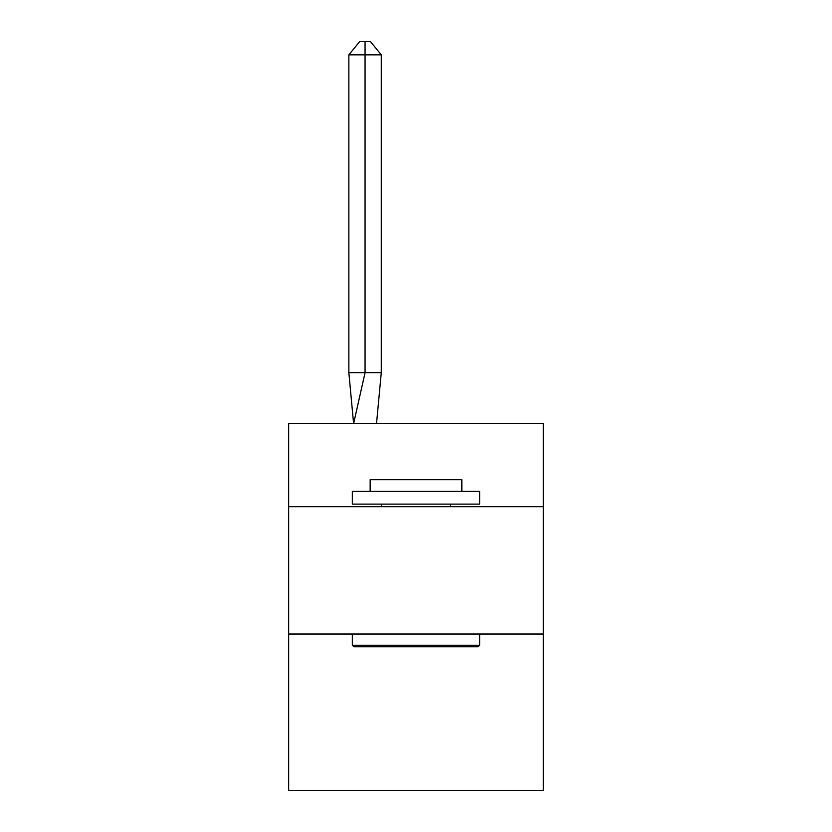 <?xml version="1.0" encoding="UTF-8"?>
<svg xmlns="http://www.w3.org/2000/svg" width="832" height="832" viewBox="0 0 832 832"><rect width="100%" height="100%" fill="white"/><g stroke="black" fill="none" stroke-linecap="round" stroke-linejoin="round"><path stroke-width="1.25" d="M288.652 506.667L543.348 506.667L543.348 423.644L288.652 423.644L288.652 790.4L543.348 790.4L543.348 634.015L288.652 634.015M543.348 634.015L543.348 506.667M381.274 372.705L381.274 54.839L365.061 54.839L365.061 372.705L348.858 372.705L353.6 423.644L365.061 372.705L365.061 54.839L365.061 372.705L365.061 54.839L365.061 372.705L365.061 54.839L365.061 372.705L365.061 54.839L365.061 372.705L365.061 54.839L365.061 372.705L365.061 54.839L365.061 372.705L365.061 54.839L365.061 372.705L365.061 54.839L365.061 372.705L365.061 54.839L365.061 372.705L365.061 54.839L365.061 372.705L365.061 54.839L365.061 372.705L365.061 54.839L365.061 372.705L365.061 54.839L365.061 372.705L365.061 54.839L365.061 372.705L365.061 54.839L365.061 372.705L365.061 54.839L365.061 372.705L365.061 54.839L365.061 372.705L365.061 54.839L365.061 372.705L381.274 372.705L376.522 423.644M353.85 646.755L352.331 645.226L479.669 645.226L478.15 646.755L353.85 646.755M479.669 491.39L479.669 504.119L352.331 504.119L352.331 491.39L479.669 491.39M370.157 491.39L370.157 479.669L461.843 479.669L461.843 491.39M479.669 634.015L479.669 645.226M352.331 634.015L352.331 645.226M450.642 504.119L450.642 506.667M381.358 504.119L381.358 506.667M348.858 54.839L359.663 41.6L365.061 41.6L365.061 54.839L348.858 54.839L348.858 372.705M365.061 41.6L370.469 41.6L381.274 54.839"/></g></svg>
